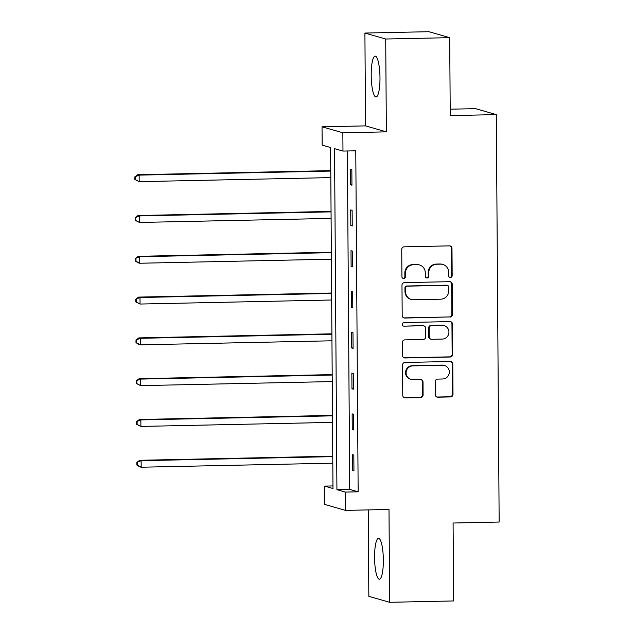 <?xml version="1.0" encoding="UTF-8"?>
<svg xmlns="http://www.w3.org/2000/svg" width="634" height="634" viewBox="0 0 634 634"><rect width="100%" height="100%" fill="white"/><g stroke="black" fill="none" stroke-linecap="round" stroke-linejoin="round"><path stroke-width="0.95" d="M450.425 277.486A1.799 1.751 106 0 0 452.169 275.655L451.979 248.377A2.576 2.504 106 0 0 449.451 245.865L404.23 246.824A2.576 2.504 106 0 0 401.734 249.439L401.924 276.717A1.799 1.751 106 0 0 403.692 278.477A1.799 1.751 106 0 0 405.443 276.638L405.419 273.111A8.234 8.02 106 0 1 413.4 264.727L417.164 264.647A8.234 8.02 106 0 1 425.263 272.691L425.287 276.218A1.799 1.751 106 0 0 427.054 277.985A1.799 1.751 106 0 0 428.806 276.147L428.782 272.62A8.234 8.02 106 0 1 436.763 264.235L440.527 264.156A8.234 8.02 106 0 1 448.626 272.2L448.65 275.727A1.799 1.751 106 0 0 450.425 277.486M449.641 277.32A1.799 1.751 106 0 0 451.606 275.489L451.416 248.219A2.576 2.504 106 0 0 449.886 245.897M402.907 278.302A1.799 1.751 106 0 0 404.88 276.479L404.857 272.953L405.419 273.111M426.278 277.811A1.799 1.751 106 0 0 428.243 275.988L428.219 272.454L428.782 272.62M383.348 560.044A20.439 4.367 -91.2 0 0 378.53 538.345A20.439 4.367 -91.2 0 0 374.575 557.524A20.439 4.367 -91.2 0 0 379.394 579.222A20.439 4.367 -91.2 0 0 383.348 560.044M379.98 77.823A20.439 4.367 -91.2 0 0 375.162 56.133A20.439 4.367 -91.2 0 0 371.207 75.311A20.439 4.367 -91.2 0 0 376.025 97.002A20.439 4.367 -91.2 0 0 379.98 77.823M435.289 394.681A2.576 2.504 106 0 0 437.817 397.193L450.505 396.924A2.576 2.504 106 0 0 452.993 394.308L452.787 364.019A2.576 2.504 106 0 0 450.259 361.507L405.031 362.458A2.576 2.504 106 0 0 402.542 365.081L402.748 395.37A2.576 2.504 106 0 0 405.284 397.883L420.604 397.558A2.576 2.504 106 0 0 423.1 394.934L423.013 381.977A2.576 2.504 106 0 0 420.477 379.465L412.877 379.623A6.879 6.705 106 0 1 406.18 371.896A6.879 6.705 106 0 1 412.782 365.889L442.556 365.263A6.879 6.705 106 0 1 449.26 372.99A6.879 6.705 106 0 1 442.651 378.989L437.69 379.1A2.576 2.504 106 0 0 435.193 381.716L435.289 394.681M345.356 492.079L345.482 510.386L324.679 504.418L324.553 486.112L332.985 488.529L330.607 147.532L322.167 145.115L322.04 126.808L342.851 132.775L342.978 151.074L334.538 148.657L336.923 489.662L345.356 492.079L358.155 491.81L355.777 150.805L342.978 151.074M449.696 37.668L385.71 39.015L364.907 33.055L428.893 31.7L449.696 37.668L450.243 115.594L496.311 114.619L499.156 522.044L453.088 523.018L453.635 600.945L389.648 602.3L388.999 509.467L345.482 510.386M364.907 33.055L365.549 125.889L386.36 131.856L385.71 39.015M386.36 131.856L342.851 132.775M449.942 317.095A2.576 2.504 106 0 0 452.438 314.48L452.224 284.19A2.576 2.504 106 0 0 449.696 281.678L404.476 282.629A2.576 2.504 106 0 0 401.98 285.252L402.194 315.542A2.576 2.504 106 0 0 404.722 318.054L449.379 316.937A2.576 2.504 106 0 0 451.876 314.313L451.662 284.024A2.576 2.504 106 0 0 450.14 281.702M452.51 324.101L452.716 354.39A2.576 2.504 106 0 1 450.227 357.013L404.999 357.964A2.576 2.504 106 0 1 402.471 355.452L402.384 342.495A2.576 2.504 106 0 1 404.872 339.872L423.219 339.483A2.576 2.504 106 0 0 425.707 336.86L425.652 328.261A2.576 2.504 106 0 0 423.124 325.749L404.024 326.153A1.799 1.751 106 0 1 402.273 324.132A1.799 1.751 106 0 1 404.001 322.563L449.974 321.589A2.576 2.504 106 0 1 452.51 324.101L451.947 323.942L452.153 354.232L452.716 354.39M368.235 509.902L368.837 596.332L389.648 602.3M496.311 114.619L475.508 108.652L450.195 109.191M347.361 150.987L349.722 489.393L358.155 491.81M350.428 169.112L350.539 184.803L351.949 185.199L351.838 169.516L350.428 169.112M350.713 209.902L350.824 225.593L352.235 225.997L352.124 210.306L350.713 209.902M350.998 250.699L351.109 266.391L352.512 266.795L352.409 251.104L350.998 250.699M351.284 291.497L351.394 307.181L352.797 307.585L352.694 291.894L351.284 291.497M351.569 332.287L351.68 347.979L353.083 348.383L352.979 332.692L351.569 332.287M351.854 373.085L351.965 388.777L353.368 389.173L353.257 373.489L351.854 373.085M352.139 413.875L352.25 429.567L353.653 429.971L353.542 414.279L352.139 413.875M352.425 454.673L352.536 470.365L353.938 470.769L353.827 455.077L352.425 454.673M332.969 485.937L324.553 486.112M365.549 125.889L322.04 126.808M349.722 489.393L336.923 489.662M350.539 184.803L351.941 184.771M350.824 225.593L352.227 225.561M351.109 266.391L352.512 266.359M351.394 307.181L352.797 307.157M351.68 347.979L353.083 347.947M351.965 388.777L353.368 388.745M352.25 429.567L353.653 429.535M352.536 470.365L353.938 470.333M442.857 264.457L442.294 264.291A8.234 8.02 106 0 0 439.964 263.99L440.527 264.156M428.219 272.454A8.234 8.02 106 0 1 436.2 264.069L439.964 263.99M419.494 264.949L418.931 264.79A8.234 8.02 106 0 0 416.601 264.489L417.164 264.647M404.857 272.953A8.234 8.02 106 0 1 412.837 264.568L416.601 264.489M403.723 317.864A2.576 2.504 106 0 0 404.159 317.888L449.379 316.937M448.729 287.083A1.799 1.751 106 0 0 446.962 285.324L407.266 286.164A1.799 1.751 106 0 0 405.522 288.002L405.546 291.719A8.234 8.02 106 0 0 413.645 299.763L440.773 299.193A8.234 8.02 106 0 0 448.753 290.808L448.729 287.083M447.469 285.395L446.907 285.229A1.799 1.751 106 0 0 446.399 285.165L446.962 285.324M411.315 299.462L410.753 299.303A8.234 8.02 106 0 1 404.983 291.561L404.96 287.836A1.799 1.751 106 0 1 406.703 286.005L446.399 285.165M404.001 357.774A2.576 2.504 106 0 0 404.437 357.806L449.664 356.847A2.576 2.504 106 0 0 452.153 354.232M423.845 325.844L423.282 325.686A2.576 2.504 106 0 0 422.561 325.591L404.024 326.153M442.247 339.079A6.879 6.705 106 0 0 444.093 325.599A6.879 6.705 106 0 0 442.152 325.345L431.659 325.567A2.576 2.504 106 0 0 429.17 328.19L429.226 336.789A2.576 2.504 106 0 0 431.754 339.301L442.247 339.079M444.093 325.599L443.531 325.44A6.879 6.705 106 0 0 441.589 325.187L442.152 325.345M431.033 339.206L430.47 339.047A2.576 2.504 106 0 1 428.663 336.63L428.608 328.032A2.576 2.504 106 0 1 431.096 325.408L441.589 325.187M451.947 323.942A2.576 2.504 106 0 0 450.417 321.62M444.497 365.509L443.935 365.35A6.879 6.705 106 0 0 441.993 365.097L442.556 365.263M410.935 379.37L410.372 379.211A6.879 6.705 106 0 1 412.219 365.731L441.993 365.097M404.278 397.692A2.576 2.504 106 0 0 404.722 397.724L420.041 397.399A2.576 2.504 106 0 0 422.537 394.776L422.45 381.811A2.576 2.504 106 0 0 420.921 379.489M436.81 397.003A2.576 2.504 106 0 0 437.254 397.035L449.942 396.765A2.576 2.504 106 0 0 452.43 394.142L452.224 363.853A2.576 2.504 106 0 0 450.695 361.531M330.766 170.641L137.737 174.715L139.139 175.119L139.187 181.657L330.813 177.607M330.766 171.069L139.139 175.119L134.844 176.87L134.86 179.485L135.422 179.644L135.407 177.029M135.422 179.644L139.187 181.657L134.86 179.485M134.844 176.87L137.737 174.715M331.051 211.431L138.022 215.512L139.425 215.917L139.472 222.455L331.099 218.405M331.051 211.867L139.425 215.917L135.129 217.668L135.145 220.283L135.708 220.442L135.692 217.827M135.708 220.442L139.472 222.455L135.145 220.283M135.129 217.668L138.022 215.512M331.336 252.229L138.307 256.31L139.71 256.715L139.757 263.245L331.384 259.195M331.336 252.665L139.71 256.715L135.414 258.458L135.43 261.073L135.993 261.24L135.977 258.624M135.993 261.24L139.757 263.245L138.347 262.848L135.43 261.073M135.414 258.458L138.307 256.31M331.622 293.027L138.592 297.1L139.995 297.504L140.043 304.043L331.669 299.993M331.622 293.455L139.995 297.504L135.7 299.256L135.716 301.871L136.278 302.03L136.262 299.414M136.278 302.03L140.043 304.043L135.716 301.871M135.7 299.256L138.592 297.1M331.907 333.817L138.87 337.898L140.28 338.302L140.328 344.841L331.954 340.791M331.907 334.253L140.28 338.302L135.985 340.046L136.001 342.661L136.564 342.828L136.548 340.212M136.564 342.828L140.328 344.841L138.917 344.436L136.001 342.661M135.985 340.046L138.87 337.898M332.192 374.615L139.155 378.688L140.566 379.092L140.613 385.63L332.24 381.581M332.192 375.043L140.566 379.092L136.27 380.844L136.286 383.459L136.849 383.618L136.825 381.002M136.849 383.618L140.613 385.63L136.286 383.459M136.27 380.844L139.155 378.688M332.478 415.405L139.44 419.486L140.851 419.89L140.899 426.428L332.525 422.379M332.478 415.841L140.851 419.89L136.548 421.642L136.572 424.257L137.134 424.415L137.11 421.8M137.134 424.415L140.899 426.428L136.572 424.257M136.548 421.642L139.44 419.486M332.763 456.203L139.726 460.284L141.136 460.688L141.176 467.218L332.81 463.177M332.763 456.639L141.136 460.688L136.833 462.432L136.857 465.047L137.419 465.213L137.396 462.598M137.419 465.213L141.176 467.218L139.773 466.822L136.857 465.047M136.833 462.432L139.726 460.284M451.606 275.489L452.169 275.655M404.88 276.479L405.443 276.638M428.243 275.988L428.806 276.147M436.2 264.069L436.763 264.235M412.837 264.568L413.4 264.727M451.416 248.219L451.979 248.377M404.159 317.888L404.722 318.054M451.662 284.024L452.224 284.19M451.876 314.313L452.438 314.48M406.703 286.005L407.266 286.164M404.96 287.836L405.522 288.002M404.983 291.561L405.546 291.719M449.664 356.847L450.227 357.013M404.437 357.806L404.999 357.964M422.561 325.591L423.124 325.749M431.096 325.408L431.659 325.567M428.608 328.032L429.17 328.19M428.663 336.63L429.226 336.789M412.219 365.731L412.782 365.889M422.45 381.811L423.013 381.977M422.537 394.776L423.1 394.934M420.041 397.399L420.604 397.558M404.722 397.724L405.284 397.883M452.224 363.853L452.787 364.019M452.43 394.142L452.993 394.308M449.942 396.765L450.505 396.924M437.254 397.035L437.817 397.193"/></g></svg>
